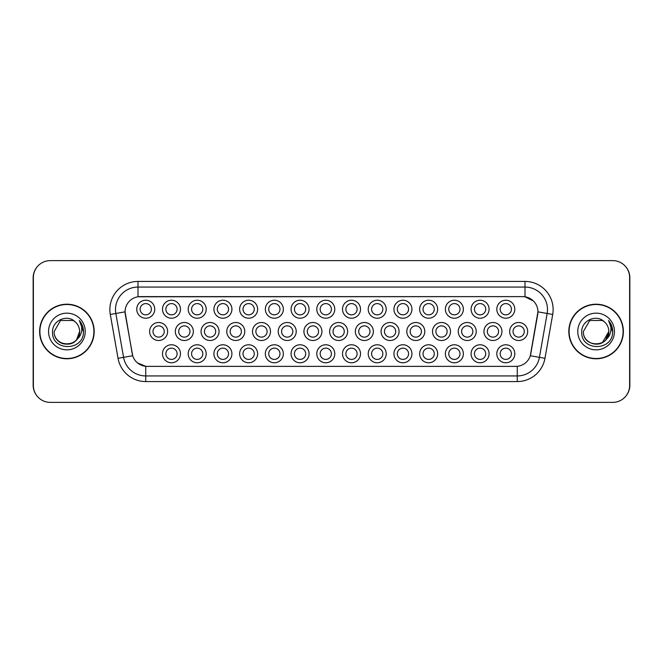 <?xml version="1.0" encoding="UTF-8"?>
<svg xmlns="http://www.w3.org/2000/svg" width="663" height="663" viewBox="0 0 663 663"><rect width="100%" height="100%" fill="white"/><g stroke="black" fill="none" stroke-linecap="round" stroke-linejoin="round"><path stroke-width="0.99" d="M411.938 353.777A9 9 0 0 1 402.938 362.777A9 9 0 0 1 393.938 353.777A9 9 0 0 1 402.938 344.777A9 9 0 0 1 411.938 353.777M397.311 353.777A5.627 5.627 0 0 0 402.938 359.404A5.627 5.627 0 0 0 408.565 353.777A5.627 5.627 0 0 0 402.938 348.15A5.627 5.627 0 0 0 397.311 353.777M437.655 353.777A9 9 0 0 1 428.654 362.777A9 9 0 0 1 419.654 353.777A9 9 0 0 1 428.654 344.777A9 9 0 0 1 437.655 353.777M423.027 353.777A5.627 5.627 0 0 0 428.654 359.404A5.627 5.627 0 0 0 434.282 353.777A5.627 5.627 0 0 0 428.654 348.15A5.627 5.627 0 0 0 423.027 353.777M463.371 353.777A9 9 0 0 1 454.37 362.777A9 9 0 0 1 445.37 353.777A9 9 0 0 1 454.37 344.777A9 9 0 0 1 463.371 353.777M448.752 353.777A5.627 5.627 0 0 0 454.37 359.404A5.627 5.627 0 0 0 459.998 353.777A5.627 5.627 0 0 0 454.37 348.15A5.627 5.627 0 0 0 448.752 353.777M386.222 353.777A9 9 0 0 1 377.222 362.777A9 9 0 0 1 368.222 353.777A9 9 0 0 1 377.222 344.777A9 9 0 0 1 386.222 353.777M371.595 353.777A5.627 5.627 0 0 0 377.222 359.404A5.627 5.627 0 0 0 382.841 353.777A5.627 5.627 0 0 0 377.222 348.15A5.627 5.627 0 0 0 371.595 353.777M360.506 353.777A9 9 0 0 1 351.506 362.777A9 9 0 0 1 342.506 353.777A9 9 0 0 1 351.506 344.777A9 9 0 0 1 360.506 353.777M345.879 353.777A5.627 5.627 0 0 0 351.506 359.404A5.627 5.627 0 0 0 357.125 353.777A5.627 5.627 0 0 0 351.506 348.15A5.627 5.627 0 0 0 345.879 353.777M489.087 353.777A9 9 0 0 1 480.087 362.777A9 9 0 0 1 471.086 353.777A9 9 0 0 1 480.087 344.777A9 9 0 0 1 489.087 353.777M474.468 353.777A5.627 5.627 0 0 0 480.087 359.404A5.627 5.627 0 0 0 485.714 353.777A5.627 5.627 0 0 0 480.087 348.15A5.627 5.627 0 0 0 474.468 353.777M334.782 353.777A9 9 0 0 1 325.782 362.777A9 9 0 0 1 316.781 353.777A9 9 0 0 1 325.782 344.777A9 9 0 0 1 334.782 353.777M320.163 353.777A5.627 5.627 0 0 0 325.782 359.404A5.627 5.627 0 0 0 331.409 353.777A5.627 5.627 0 0 0 325.782 348.15A5.627 5.627 0 0 0 320.163 353.777M309.066 353.777A9 9 0 0 1 300.066 362.777A9 9 0 0 1 291.065 353.777A9 9 0 0 1 300.066 344.777A9 9 0 0 1 309.066 353.777M294.447 353.777A5.627 5.627 0 0 0 300.066 359.404A5.627 5.627 0 0 0 305.693 353.777A5.627 5.627 0 0 0 300.066 348.15A5.627 5.627 0 0 0 294.447 353.777M283.35 353.777A9 9 0 0 1 274.349 362.777A9 9 0 0 1 265.349 353.777A9 9 0 0 1 274.349 344.777A9 9 0 0 1 283.35 353.777M268.722 353.777A5.627 5.627 0 0 0 274.349 359.404A5.627 5.627 0 0 0 279.977 353.777A5.627 5.627 0 0 0 274.349 348.15A5.627 5.627 0 0 0 268.722 353.777M257.634 353.777A9 9 0 0 1 248.633 362.777A9 9 0 0 1 239.633 353.777A9 9 0 0 1 248.633 344.777A9 9 0 0 1 257.634 353.777M243.006 353.777A5.627 5.627 0 0 0 248.633 359.404A5.627 5.627 0 0 0 254.261 353.777A5.627 5.627 0 0 0 248.633 348.15A5.627 5.627 0 0 0 243.006 353.777M231.917 353.777A9 9 0 0 1 222.917 362.777A9 9 0 0 1 213.917 353.777A9 9 0 0 1 222.917 344.777A9 9 0 0 1 231.917 353.777M217.29 353.777A5.627 5.627 0 0 0 222.917 359.404A5.627 5.627 0 0 0 228.536 353.777A5.627 5.627 0 0 0 222.917 348.15A5.627 5.627 0 0 0 217.29 353.777M206.201 353.777A9 9 0 0 1 197.201 362.777A9 9 0 0 1 188.201 353.777A9 9 0 0 1 197.201 344.777A9 9 0 0 1 206.201 353.777M191.574 353.777A5.627 5.627 0 0 0 197.201 359.404A5.627 5.627 0 0 0 202.82 353.777A5.627 5.627 0 0 0 197.201 348.15A5.627 5.627 0 0 0 191.574 353.777M180.477 353.777A9 9 0 0 1 171.477 362.777A9 9 0 0 1 162.476 353.777A9 9 0 0 1 171.477 344.777A9 9 0 0 1 180.477 353.777M165.858 353.777A5.627 5.627 0 0 0 171.477 359.404A5.627 5.627 0 0 0 177.104 353.777A5.627 5.627 0 0 0 171.477 348.15A5.627 5.627 0 0 0 165.858 353.777M514.811 353.777A9 9 0 0 1 505.811 362.777A9 9 0 0 1 496.811 353.777A9 9 0 0 1 505.811 344.777A9 9 0 0 1 514.811 353.777M500.184 353.777A5.627 5.627 0 0 0 505.811 359.404A5.627 5.627 0 0 0 511.43 353.777A5.627 5.627 0 0 0 505.811 348.15A5.627 5.627 0 0 0 500.184 353.777M450.517 331.5A9 9 0 0 1 441.517 340.5A9 9 0 0 1 432.516 331.5A9 9 0 0 1 441.517 322.5A9 9 0 0 1 450.517 331.5M435.889 331.5A5.627 5.627 0 0 0 441.517 337.127A5.627 5.627 0 0 0 447.135 331.5A5.627 5.627 0 0 0 441.517 325.873A5.627 5.627 0 0 0 435.889 331.5M373.36 331.5A9 9 0 0 1 364.36 340.5A9 9 0 0 1 355.36 331.5A9 9 0 0 1 364.36 322.5A9 9 0 0 1 373.36 331.5M358.733 331.5A5.627 5.627 0 0 0 364.36 337.127A5.627 5.627 0 0 0 369.987 331.5A5.627 5.627 0 0 0 364.36 325.873A5.627 5.627 0 0 0 358.733 331.5M424.792 331.5A9 9 0 0 1 415.792 340.5A9 9 0 0 1 406.8 331.5A9 9 0 0 1 415.792 322.5A9 9 0 0 1 424.792 331.5M410.173 331.5A5.627 5.627 0 0 0 415.792 337.127A5.627 5.627 0 0 0 421.419 331.5A5.627 5.627 0 0 0 415.792 325.873A5.627 5.627 0 0 0 410.173 331.5M347.644 331.5A9 9 0 0 1 338.644 340.5A9 9 0 0 1 329.644 331.5A9 9 0 0 1 338.644 322.5A9 9 0 0 1 347.644 331.5M333.017 331.5A5.627 5.627 0 0 0 338.644 337.127A5.627 5.627 0 0 0 344.271 331.5A5.627 5.627 0 0 0 338.644 325.873A5.627 5.627 0 0 0 333.017 331.5M476.233 331.5A9 9 0 0 1 467.233 340.5A9 9 0 0 1 458.232 331.5A9 9 0 0 1 467.233 322.5A9 9 0 0 1 476.233 331.5M461.605 331.5A5.627 5.627 0 0 0 467.233 337.127A5.627 5.627 0 0 0 472.86 331.5A5.627 5.627 0 0 0 467.233 325.873A5.627 5.627 0 0 0 461.605 331.5M501.949 331.5A9 9 0 0 1 492.949 340.5A9 9 0 0 1 483.949 331.5A9 9 0 0 1 492.949 322.5A9 9 0 0 1 501.949 331.5M487.322 331.5A5.627 5.627 0 0 0 492.949 337.127A5.627 5.627 0 0 0 498.576 331.5A5.627 5.627 0 0 0 492.949 325.873A5.627 5.627 0 0 0 487.322 331.5M399.076 331.5A9 9 0 0 1 390.076 340.5A9 9 0 0 1 381.076 331.5A9 9 0 0 1 390.076 322.5A9 9 0 0 1 399.076 331.5M384.457 331.5A5.627 5.627 0 0 0 390.076 337.127A5.627 5.627 0 0 0 395.703 331.5A5.627 5.627 0 0 0 390.076 325.873A5.627 5.627 0 0 0 384.457 331.5M321.928 331.5A9 9 0 0 1 312.928 340.5A9 9 0 0 1 303.927 331.5A9 9 0 0 1 312.928 322.5A9 9 0 0 1 321.928 331.5M307.3 331.5A5.627 5.627 0 0 0 312.928 337.127A5.627 5.627 0 0 0 318.555 331.5A5.627 5.627 0 0 0 312.928 325.873A5.627 5.627 0 0 0 307.3 331.5M296.212 331.5A9 9 0 0 1 287.212 340.5A9 9 0 0 1 278.211 331.5A9 9 0 0 1 287.212 322.5A9 9 0 0 1 296.212 331.5M281.584 331.5A5.627 5.627 0 0 0 287.212 337.127A5.627 5.627 0 0 0 292.831 331.5A5.627 5.627 0 0 0 287.212 325.873A5.627 5.627 0 0 0 281.584 331.5M270.487 331.5A9 9 0 0 1 261.487 340.5A9 9 0 0 1 252.495 331.5A9 9 0 0 1 261.487 322.5A9 9 0 0 1 270.487 331.5M255.868 331.5A5.627 5.627 0 0 0 261.487 337.127A5.627 5.627 0 0 0 267.114 331.5A5.627 5.627 0 0 0 261.487 325.873A5.627 5.627 0 0 0 255.868 331.5M244.771 331.5A9 9 0 0 1 235.771 340.5A9 9 0 0 1 226.771 331.5A9 9 0 0 1 235.771 322.5A9 9 0 0 1 244.771 331.5M230.152 331.5A5.627 5.627 0 0 0 235.771 337.127A5.627 5.627 0 0 0 241.398 331.5A5.627 5.627 0 0 0 235.771 325.873A5.627 5.627 0 0 0 230.152 331.5M219.055 331.5A9 9 0 0 1 210.055 340.5A9 9 0 0 1 201.055 331.5A9 9 0 0 1 210.055 322.5A9 9 0 0 1 219.055 331.5M204.428 331.5A5.627 5.627 0 0 0 210.055 337.127A5.627 5.627 0 0 0 215.682 331.5A5.627 5.627 0 0 0 210.055 325.873A5.627 5.627 0 0 0 204.428 331.5M193.339 331.5A9 9 0 0 1 184.339 340.5A9 9 0 0 1 175.339 331.5A9 9 0 0 1 184.339 322.5A9 9 0 0 1 193.339 331.5M178.712 331.5A5.627 5.627 0 0 0 184.339 337.127A5.627 5.627 0 0 0 189.966 331.5A5.627 5.627 0 0 0 184.339 325.873A5.627 5.627 0 0 0 178.712 331.5M167.623 331.5A9 9 0 0 1 158.623 340.5A9 9 0 0 1 149.623 331.5A9 9 0 0 1 158.623 322.5A9 9 0 0 1 167.623 331.5M152.996 331.5A5.627 5.627 0 0 0 158.623 337.127A5.627 5.627 0 0 0 164.25 331.5A5.627 5.627 0 0 0 158.623 325.873A5.627 5.627 0 0 0 152.996 331.5M527.665 331.5A9 9 0 0 1 518.665 340.5A9 9 0 0 1 509.665 331.5A9 9 0 0 1 518.665 322.5A9 9 0 0 1 527.665 331.5M513.038 331.5A5.627 5.627 0 0 0 518.665 337.127A5.627 5.627 0 0 0 524.292 331.5A5.627 5.627 0 0 0 518.665 325.873A5.627 5.627 0 0 0 513.038 331.5M489.087 309.223A9 9 0 0 1 480.087 318.223A9 9 0 0 1 471.086 309.223A9 9 0 0 1 480.087 300.223A9 9 0 0 1 489.087 309.223M474.468 309.223A5.627 5.627 0 0 0 480.087 314.85A5.627 5.627 0 0 0 485.714 309.223A5.627 5.627 0 0 0 480.087 303.596A5.627 5.627 0 0 0 474.468 309.223M463.371 309.223A9 9 0 0 1 454.37 318.223A9 9 0 0 1 445.37 309.223A9 9 0 0 1 454.37 300.223A9 9 0 0 1 463.371 309.223M448.752 309.223A5.627 5.627 0 0 0 454.37 314.85A5.627 5.627 0 0 0 459.998 309.223A5.627 5.627 0 0 0 454.37 303.596A5.627 5.627 0 0 0 448.752 309.223M437.655 309.223A9 9 0 0 1 428.654 318.223A9 9 0 0 1 419.654 309.223A9 9 0 0 1 428.654 300.223A9 9 0 0 1 437.655 309.223M423.027 309.223A5.627 5.627 0 0 0 428.654 314.85A5.627 5.627 0 0 0 434.282 309.223A5.627 5.627 0 0 0 428.654 303.596A5.627 5.627 0 0 0 423.027 309.223M411.938 309.223A9 9 0 0 1 402.938 318.223A9 9 0 0 1 393.938 309.223A9 9 0 0 1 402.938 300.223A9 9 0 0 1 411.938 309.223M397.311 309.223A5.627 5.627 0 0 0 402.938 314.85A5.627 5.627 0 0 0 408.565 309.223A5.627 5.627 0 0 0 402.938 303.596A5.627 5.627 0 0 0 397.311 309.223M386.222 309.223A9 9 0 0 1 377.222 318.223A9 9 0 0 1 368.222 309.223A9 9 0 0 1 377.222 300.223A9 9 0 0 1 386.222 309.223M371.595 309.223A5.627 5.627 0 0 0 377.222 314.85A5.627 5.627 0 0 0 382.841 309.223A5.627 5.627 0 0 0 377.222 303.596A5.627 5.627 0 0 0 371.595 309.223M360.506 309.223A9 9 0 0 1 351.506 318.223A9 9 0 0 1 342.506 309.223A9 9 0 0 1 351.506 300.223A9 9 0 0 1 360.506 309.223M345.879 309.223A5.627 5.627 0 0 0 351.506 314.85A5.627 5.627 0 0 0 357.125 309.223A5.627 5.627 0 0 0 351.506 303.596A5.627 5.627 0 0 0 345.879 309.223M334.782 309.223A9 9 0 0 1 325.782 318.223A9 9 0 0 1 316.781 309.223A9 9 0 0 1 325.782 300.223A9 9 0 0 1 334.782 309.223M320.163 309.223A5.627 5.627 0 0 0 325.782 314.85A5.627 5.627 0 0 0 331.409 309.223A5.627 5.627 0 0 0 325.782 303.596A5.627 5.627 0 0 0 320.163 309.223M309.066 309.223A9 9 0 0 1 300.066 318.223A9 9 0 0 1 291.065 309.223A9 9 0 0 1 300.066 300.223A9 9 0 0 1 309.066 309.223M294.447 309.223A5.627 5.627 0 0 0 300.066 314.85A5.627 5.627 0 0 0 305.693 309.223A5.627 5.627 0 0 0 300.066 303.596A5.627 5.627 0 0 0 294.447 309.223M283.35 309.223A9 9 0 0 1 274.349 318.223A9 9 0 0 1 265.349 309.223A9 9 0 0 1 274.349 300.223A9 9 0 0 1 283.35 309.223M268.722 309.223A5.627 5.627 0 0 0 274.349 314.85A5.627 5.627 0 0 0 279.977 309.223A5.627 5.627 0 0 0 274.349 303.596A5.627 5.627 0 0 0 268.722 309.223M257.634 309.223A9 9 0 0 1 248.633 318.223A9 9 0 0 1 239.633 309.223A9 9 0 0 1 248.633 300.223A9 9 0 0 1 257.634 309.223M243.006 309.223A5.627 5.627 0 0 0 248.633 314.85A5.627 5.627 0 0 0 254.261 309.223A5.627 5.627 0 0 0 248.633 303.596A5.627 5.627 0 0 0 243.006 309.223M231.917 309.223A9 9 0 0 1 222.917 318.223A9 9 0 0 1 213.917 309.223A9 9 0 0 1 222.917 300.223A9 9 0 0 1 231.917 309.223M217.29 309.223A5.627 5.627 0 0 0 222.917 314.85A5.627 5.627 0 0 0 228.536 309.223A5.627 5.627 0 0 0 222.917 303.596A5.627 5.627 0 0 0 217.29 309.223M206.201 309.223A9 9 0 0 1 197.201 318.223A9 9 0 0 1 188.201 309.223A9 9 0 0 1 197.201 300.223A9 9 0 0 1 206.201 309.223M191.574 309.223A5.627 5.627 0 0 0 197.201 314.85A5.627 5.627 0 0 0 202.82 309.223A5.627 5.627 0 0 0 197.201 303.596A5.627 5.627 0 0 0 191.574 309.223M180.477 309.223A9 9 0 0 1 171.477 318.223A9 9 0 0 1 162.476 309.223A9 9 0 0 1 171.477 300.223A9 9 0 0 1 180.477 309.223M165.858 309.223A5.627 5.627 0 0 0 171.477 314.85A5.627 5.627 0 0 0 177.104 309.223A5.627 5.627 0 0 0 171.477 303.596A5.627 5.627 0 0 0 165.858 309.223M154.761 309.223A9 9 0 0 1 145.761 318.223A9 9 0 0 1 136.76 309.223A9 9 0 0 1 145.761 300.223A9 9 0 0 1 154.761 309.223M140.142 309.223A5.627 5.627 0 0 0 145.761 314.85A5.627 5.627 0 0 0 151.388 309.223A5.627 5.627 0 0 0 145.761 303.596A5.627 5.627 0 0 0 140.142 309.223M514.811 309.223A9 9 0 0 1 505.811 318.223A9 9 0 0 1 496.811 309.223A9 9 0 0 1 505.811 300.223A9 9 0 0 1 514.811 309.223M500.184 309.223A5.627 5.627 0 0 0 505.811 314.85A5.627 5.627 0 0 0 511.43 309.223A5.627 5.627 0 0 0 505.811 303.596A5.627 5.627 0 0 0 500.184 309.223M118.039 358.318L110.298 314.444A28.128 28.128 0 0 1 138.003 281.435L524.997 281.435A28.128 28.128 0 0 1 552.702 314.444L544.961 358.318A28.128 28.128 0 0 1 517.264 381.565L145.736 381.565A28.128 28.128 0 0 1 118.039 358.318L132.699 355.733L125.29 314.453A15.191 15.191 0 0 1 140.249 296.626L522.751 296.626A15.191 15.191 0 0 1 537.71 314.453L530.765 353.827A15.191 15.191 0 0 1 515.806 366.374L147.194 366.374A15.191 15.191 0 0 1 132.235 353.827L125.067 311.842L115.843 313.466A22.501 22.501 0 0 1 138.003 287.062L524.997 287.062A22.501 22.501 0 0 1 547.157 313.466L539.425 357.349A22.501 22.501 0 0 1 517.264 375.938L145.736 375.938A22.501 22.501 0 0 1 123.575 357.349L115.843 313.466A22.501 22.501 0 0 1 115.503 309.563M39.623 331.5A27.282 27.282 0 0 0 66.897 358.782A27.282 27.282 0 0 0 94.179 331.5A27.282 27.282 0 0 0 66.897 304.218A27.282 27.282 0 0 0 39.623 331.5M568.821 331.5A27.282 27.282 0 0 0 596.103 358.782A27.282 27.282 0 0 0 623.377 331.5A27.282 27.282 0 0 0 596.103 304.218A27.282 27.282 0 0 0 568.821 331.5M138.003 281.435L138.003 296.792L522.751 296.626L524.997 296.792L533.491 301.068L524.997 296.792L524.997 281.435M125.058 311.809L125.232 309.563M515.806 366.374L147.194 366.374M145.736 381.565L145.736 366.308L137.631 362.984M547.157 313.466L537.933 311.842L530.301 355.733L539.425 357.349L547.157 313.466L552.702 314.444M530.765 353.827L530.673 354.299M132.327 354.299L132.235 353.827M629.626 277.499A16.873 16.873 0 0 0 612.753 260.625L50.247 260.625A16.873 16.873 0 0 0 33.374 277.499L33.374 385.501A16.873 16.873 0 0 0 50.247 402.375L612.753 402.375A16.873 16.873 0 0 0 629.626 385.501L629.626 277.499M36.962 267.098A16.873 16.873 0 0 0 33.15 277.78L33.15 385.22A16.873 16.873 0 0 0 36.962 395.902M626.038 395.902A16.873 16.873 0 0 0 629.85 385.22L629.85 277.78A16.873 16.873 0 0 0 626.038 267.098M93.897 331.5A27.001 27.001 0 0 0 66.897 304.499A27.001 27.001 0 0 0 39.896 331.5A27.001 27.001 0 0 0 66.897 358.501A27.001 27.001 0 0 0 93.897 331.5M76.643 339.671L79.618 331.5C80.397 347.901 53.405 347.901 54.184 331.5L60.54 320.486L73.261 320.486L75.234 321.895C67.427 313.715 52.402 320.453 52.543 331.5C51.117 351.133 82.941 351.639 83.455 332.453L83.48 331.5C83.439 327.331 82.046 323.668 79.32 320.511C81.392 323.917 82.129 327.58 81.516 331.5C80.919 334.832 79.295 337.558 76.643 339.671A12.713 12.713 0 0 0 79.618 331.5C80.397 347.901 53.405 347.901 54.184 331.5L60.54 320.486L73.261 320.486L75.234 321.895L73.261 320.486L60.54 320.486L54.184 331.5L60.54 320.486L73.261 320.486L75.234 321.895A12.713 12.713 0 0 1 79.618 331.5L76.643 339.671C69.897 348.796 53.521 342.953 54.184 331.5M79.618 331.5L76.61 339.713L79.618 331.5C80.314 343.525 62.62 348.987 56.421 338.702M48.556 331.5A18.34 18.34 0 0 0 66.897 349.84A18.34 18.34 0 0 0 85.237 331.5A18.34 18.34 0 0 0 66.897 313.16A18.34 18.34 0 0 0 48.556 331.5M79.444 320.652L83.472 331.981L79.444 320.652M623.104 331.5A27.001 27.001 0 0 0 596.103 304.499A27.001 27.001 0 0 0 569.103 331.5A27.001 27.001 0 0 0 596.103 358.501A27.001 27.001 0 0 0 623.104 331.5M605.841 339.671C608.493 337.558 610.117 334.832 610.714 331.5C611.327 327.58 610.598 323.917 608.518 320.511C611.245 323.668 612.637 327.331 612.687 331.5L612.653 332.453C612.14 351.639 580.316 351.133 581.741 331.5C581.6 320.453 596.625 313.715 604.432 321.895L602.46 320.486L589.739 320.486L583.382 331.5L589.739 320.486L602.46 320.486L604.432 321.895A12.713 12.713 0 0 1 608.816 331.5L605.841 339.671C599.095 348.796 582.719 342.953 583.382 331.5C582.603 347.901 609.595 347.901 608.816 331.5L605.841 339.671A12.713 12.713 0 0 0 608.816 331.5C609.595 347.901 582.603 347.901 583.382 331.5L589.739 320.486M577.763 331.5A18.34 18.34 0 0 0 596.103 349.84A18.34 18.34 0 0 0 614.444 331.5A18.34 18.34 0 0 0 596.103 313.16A18.34 18.34 0 0 0 577.763 331.5M608.816 331.5L602.46 342.514M612.687 331.5L608.767 320.793M608.642 320.652L612.678 331.981L608.642 320.652M517.264 366.308L517.264 381.565M110.298 314.444L115.843 313.466M539.425 357.349L544.961 358.318"/></g></svg>
